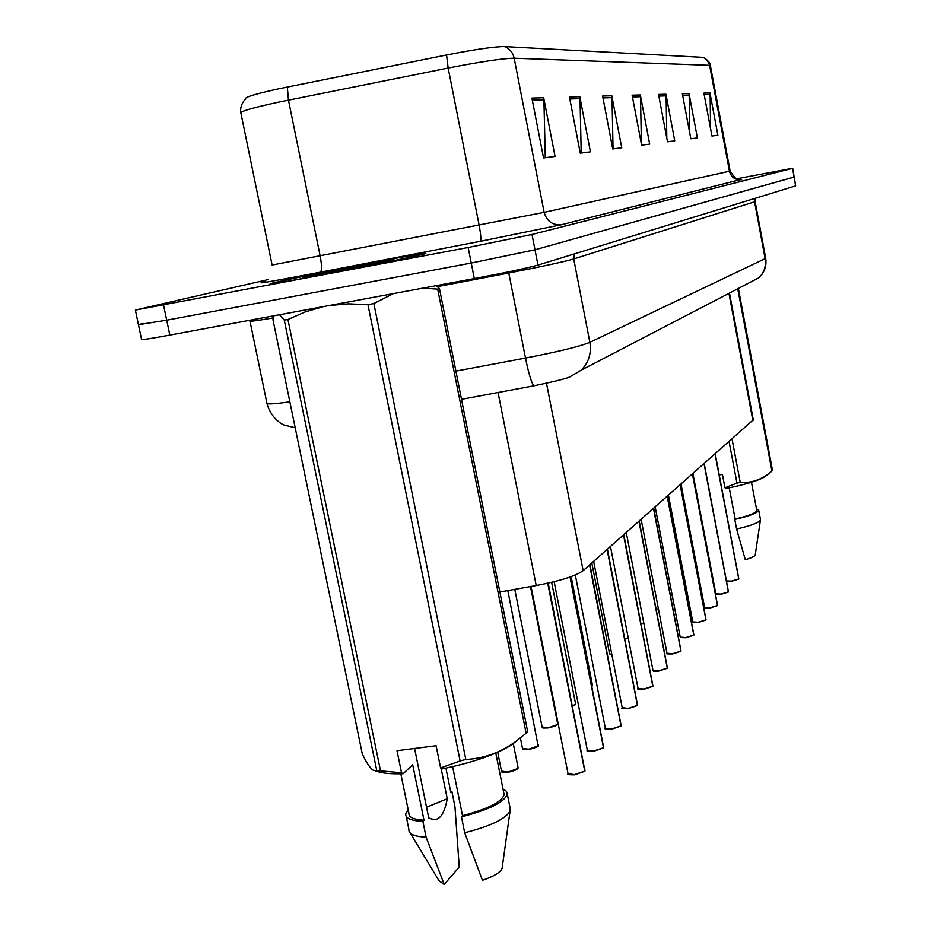 <?xml version="1.0" encoding="UTF-8"?>
<svg xmlns="http://www.w3.org/2000/svg" width="931" height="931" viewBox="0 0 931 931"><rect width="100%" height="100%" fill="white"/><g stroke="black" fill="none" stroke-linecap="round" stroke-linejoin="round"><path stroke-width="1.4" d="M753.295 419.834L583.155 570.645C575.695 576.01 560.043 580.979 536.209 585.552L499.877 592.011M319.996 275.25C367.14 266.336 423.896 254.629 425.851 253.476C426.235 252.801 409.14 255.734 374.541 262.274C329.679 270.781 274.11 282.186 270.188 283.746C268.5 284.653 285.107 281.825 319.996 275.25C367.14 266.336 423.896 254.629 425.851 253.476C426.235 252.801 409.14 255.734 374.541 262.274C329.679 270.781 274.11 282.186 270.188 283.746C268.5 284.653 285.107 281.825 319.996 275.25M240.803 112.476C240.547 112.802 239.523 104.714 245.761 98.872C243.98 97.406 254.838 94.078 278.311 88.887L446.554 54.976C475.252 49.366 494.559 46.573 504.486 46.573L703.58 57.396C709.015 61.469 711.272 64.123 710.341 65.356L514.18 58.211C512.888 52.543 509.653 48.668 504.486 46.573M138.498 324.919L141.535 339.28C140.185 340.211 149.612 338.814 169.838 335.102L474.31 278.578C505.44 272.69 526.667 268.198 537.967 265.079L795.598 185.886L794.306 176.995L534.988 249.787L793.992 177.134L792.7 168.267L736.398 178.845M474.31 278.578L471.237 263.042L534.988 249.787L471.237 263.042L166.707 320.194L471.237 263.042L468.165 247.483L531.997 234.472L792.374 168.371M135.402 310.221L138.451 324.675L166.707 320.194L138.451 324.675L143.071 323.406M268.14 279.579L135.367 310.058L468.165 247.483M689.033 93.542L697.377 137.928L690.825 138.777L682.342 93.74L689.033 93.542L689.184 95.113L682.644 95.334M709.969 92.949L717.882 135.251L711.936 136.031L703.894 93.123L709.969 92.949L710.12 94.438L704.173 94.636M611.818 95.777L621.745 147.761L612.738 148.937L602.613 96.033L611.818 95.777L612.016 97.615L602.974 97.906M579.827 96.696L590.417 151.834L580.269 153.161L569.446 96.999L579.827 96.696L580.025 98.651L569.83 98.977M543.681 97.732L555.051 156.431L543.529 157.933L531.915 98.081L543.681 97.732L543.902 99.815L532.323 100.187M665.944 94.217L674.754 140.86L667.504 141.803L658.543 94.427L665.944 94.217L666.107 95.858L658.857 96.102M640.342 94.95L649.687 144.13L641.622 145.178L632.114 95.183L640.342 94.95L640.528 96.696L632.452 96.952M641.389 143.944L640.528 96.696M666.817 138.195L666.107 95.858M545.287 157.7L543.902 99.815M581.212 153.033L580.025 98.651M613.04 148.89L612.016 97.615M710.609 128.955L710.12 94.438M689.778 133.249L689.184 95.113M795.598 185.886L792.7 168.267M531.019 586.483L568.026 773.58L574.439 774.627L584.773 771.101L574.567 774.825L568.632 774.359M584.773 771.182L547.963 583.19M584.773 771.101L547.742 583.237M554.154 581.712L587.31 750.13L593.582 751.061L603.509 747.709L593.699 751.247L587.868 750.84M603.521 747.802L570.226 576.941M603.509 747.709L570.016 577.011M575.3 574.986L605.336 728.205L611.458 729.043L621.024 725.866L611.574 729.229L605.848 728.857M621.024 725.947L589.765 564.803M621.024 725.866L589.591 564.954M593.652 561.37L622.211 707.676L628.204 708.421L637.432 705.395L628.309 708.607L622.688 708.27M637.432 705.477L607.256 549.36M637.432 705.395L607.093 549.499M273.772 317.238L272.946 319.612L362.322 754.04C366.616 763.001 370.305 768.447 373.378 770.368L376.764 770.577L284.269 320.078L279.521 314.748M284.269 320.078L287.923 319.508L380.523 770.868L401.529 772.788L403.193 773.708C391.008 774.127 382.047 773.277 376.322 771.147L375.461 770.915M323.546 306.567L305.193 311.908L287.923 319.508M376.764 770.577L380.523 770.868M400.83 773.777L408.907 813.263C408.511 817.255 413.55 819.559 424.001 820.188L412.701 764.735L403.193 773.708M445.914 768.122L450.825 792.409L451.861 791.338L450.674 791.618M408.185 809.749L405.718 813.915C405.311 818.314 411.025 820.793 422.883 821.351L424.001 820.188M408.918 830.778C409.815 834.513 415.552 836.655 426.107 837.178L422.883 821.351M451.861 791.338L454.945 806.537L459.239 867.064L444.238 884.45L426.107 837.178M410.385 833.222L439.06 880.807L444.238 884.45M414.586 748.454L428.737 817.977L433.52 819.443C440.002 820.141 444.576 813.24 447.252 798.74L426.549 807.2M401.529 772.788L397.013 750.689L436.104 745.719L440.607 767.947L460.112 760.941L367.978 304.716L348.543 303.843L329.469 305.473M367.978 304.716L373.855 303.518L465.826 759.463C483.538 758.614 500.11 752.679 515.541 741.658L526.12 733.221L437.675 289.11L422.802 288.144M393.382 293.602L373.855 303.518M437.675 289.11L439.467 288.575L527.656 731.568L526.12 733.221M436.22 285.654L439.467 288.575M460.112 760.941L465.826 759.463M440.607 767.947L442.213 768.866C473.204 762.466 496.339 754.459 511.608 744.847L516.786 740.75M362.706 266.417L312.257 275.134L302.901 277.682L331.634 272.48L392.067 260.214C398.375 258.55 389.053 260.063 364.114 264.753L312.257 275.134M452.617 766.655L462.532 815.661C487.635 809.074 501.506 802.103 504.148 794.748L503.718 792.595M462.532 815.661L461.473 816.813C489.066 809.772 504.346 802.219 507.325 794.155L506.417 791.245L502.996 788.999M461.473 816.813L464.685 832.721C490.172 826.263 505.289 819.071 510.06 811.122L509.967 807.375M464.685 832.721L482.444 880.284C493.57 876.49 500.11 872.591 502.077 868.553L502.321 866.842M447.252 798.74L441.061 768.203M304.926 276.705L312.618 275.995M681.969 493.046L682.737 493.104M738.364 288.447L772.497 470.469L771.939 471.051L737.748 288.761M732.057 439.141L740.226 482.363C750.444 483.154 759.94 480.245 768.715 473.635L771.939 471.051M719.244 474.926L722.421 474.426L724.946 487.728L736.956 483.131L729.124 441.736M736.956 483.131L740.226 482.363M724.946 487.728L725.598 488.577C745.254 484.597 758.369 480.652 764.945 476.742L766.364 475.566M729.252 487.844L735.153 519.021C748.664 515.855 755.879 513.062 756.798 510.607L756.74 510.304M735.153 519.021L734.78 519.428C749.688 516.007 757.671 512.958 758.718 510.269L756.461 508.78M734.78 519.428L736.596 529.017C750.712 525.794 758.66 522.815 760.441 520.08L760.441 519.417M736.596 529.017L745.277 559.706C751.212 558.006 754.517 556.47 755.192 555.109L755.239 554.829M610.468 546.52L638.049 688.416L643.915 689.08L652.817 686.182L644.019 689.254M652.817 686.275L623.665 534.86M652.817 686.182L623.526 534.999M626.272 532.567L652.945 670.297L658.694 670.89L667.294 668.121L658.787 671.065L667.259 668.295M667.294 668.214L639.097 521.244M667.294 668.121L638.957 521.36M641.156 519.417L666.98 653.225L672.601 653.748L680.933 651.106L672.694 653.923L680.887 651.281M680.933 651.188L653.632 508.407M680.933 651.106L653.492 508.524M655.203 507.023L680.235 637.118L685.74 637.584L693.804 635.047L685.821 637.758L680.596 637.549M693.793 635.128L667.329 496.304M693.804 635.047L667.213 496.421M668.47 495.304L692.745 621.896L698.145 622.304L705.966 619.86L698.227 622.467M705.966 619.953L680.282 484.865M705.966 619.86L680.165 484.97M681.038 484.201L704.604 607.478L709.888 607.838L717.475 605.487L709.969 608.001L704.942 607.85M717.475 605.581L692.548 474.042M717.475 605.487L692.431 474.135M692.943 473.693L715.846 593.815L721.025 594.129L728.391 591.872L721.106 594.292L728.356 592.023M728.391 591.965L704.162 463.778M728.391 591.872L704.057 463.871M738.725 579.082L731.661 581.27L726.541 580.956L731.603 581.107L738.76 578.931L731.673 581.27L726.82 581.153M738.76 579.024L715.194 454.037M738.76 578.931L715.089 454.13M498.062 392.498L536.209 585.552M546.497 383.269L583.155 570.645M728.95 293.346L752.9 420.754M739.342 179.869L561.649 224.674C552.642 225.442 546.8 221.334 544.146 212.349L514.18 58.211C502.984 58.362 480.978 61.644 448.16 68.044L278.16 102.224C251.824 107.973 239.418 111.639 240.931 113.198L272.108 265.021L544.146 212.349L730.113 171.071C735.001 178.286 737.957 181.161 738.981 179.695M287.33 87.014L288.459 100.094L320.194 256.106C321.905 265.405 321.951 270.77 320.345 272.189C269.804 281.825 251.568 284.909 265.638 281.43M702.917 57.233L706.792 59.724L709.445 64.448L729.45 171.246C731.254 177.437 735.315 180.253 741.646 179.683M710.365 65.473L730.113 171.083M561.649 224.674L480.326 241.315C481.28 240.023 480.885 234.682 479.151 225.314L448.16 68.044L446.554 54.976M480.326 241.315L320.345 272.189M163.577 305.275L169.838 335.102M531.997 234.472L537.967 265.079M249.985 321.218L266.848 402.809C265.603 404.531 273.272 404.205 289.867 401.82M273.539 317.843C256.374 320.799 248.507 321.812 249.904 320.869L249.717 320.276M455.899 371.12L525.491 358.063L508.792 272.992L437.43 286.655M534.382 385.737L534.08 385.795C531.81 384.084 528.948 374.844 525.491 358.063C558.286 351.72 579.745 346.472 589.858 342.329L573.717 258.946C563.336 261.925 541.702 266.615 508.792 272.992L508.559 271.852M570.377 376.555L581.13 370.201C588.729 362.601 591.639 353.303 589.858 342.329L765.142 258.643L754.552 201.794L573.717 258.946L574.415 253.872M749.292 282.768L758.881 277.775C764.211 272.515 766.294 266.138 765.142 258.643L765.666 258.143M461.52 399.318L534.08 385.795C556.785 381.012 568.946 377.905 570.552 376.485L581.13 370.201L758.881 277.775L761.744 274.692C765.317 269.734 766.632 264.264 765.689 258.259L755.134 201.561L754.552 201.794L755.076 198.338M584.959 770.868L585.075 770.112M513.26 743.508L518.125 767.9L517.683 768.797C519.835 768.669 509.804 772.358 507.581 772.241C498.341 772.509 503.392 771.741 501.483 771.089L507.476 772.043C513.54 771.054 517.089 769.669 518.125 767.9L518.067 767.586M517.822 768.482L507.604 772.23M507.558 772.23L502.042 771.822M520.406 737.98L522.466 748.315L528.331 749.164C534.185 748.21 537.594 746.906 538.56 745.254L538.502 744.975M538.281 745.801L528.459 749.35C519.754 749.618 524.595 749.152 522.512 748.594M528.412 749.362L522.989 748.978M514.785 589.37L542.11 726.995L547.859 727.763C553.503 726.832 556.773 725.598 557.692 724.062L557.646 723.818M557.425 724.562L547.975 727.937L542.587 727.611M572.472 706.198L575.591 703.952M575.381 704.651L572.507 706.373L575.637 704.173L551.641 582.329M603.684 747.5L603.788 746.825M621.186 725.656L621.28 725.051M591.895 686.24L592.465 685.286M591.825 562.987L609.561 653.806L611.83 654.505M609.584 653.958L611.865 654.679L609.933 654.237M638.084 688.603C636.443 689.103 638.422 689.324 644.008 689.266L638.503 688.952M658.764 671.065L653.364 670.797M672.671 653.934L667.376 653.69M624.794 638.538L628.367 638.561M628.39 638.736L624.817 638.643L628.39 638.736M641.052 623.665L643.856 623.328M656.239 609.223L658.415 608.816M658.45 608.99L656.274 609.386L658.45 608.99M670.506 595.386L672.124 594.99M672.159 595.153L670.529 595.549L672.159 595.153M683.924 582.143L685.065 581.794M685.088 581.945L683.959 582.306L685.088 581.945M692.769 622.013L698.215 622.478L693.106 622.292M721.083 594.292L716.16 594.153M729.473 293.067L753.342 420.079M295.208 427.818L284.258 425.036C283.827 425.269 271.456 419.66 266.999 403.589M755.134 201.561L755.541 198.198M568.085 773.894C566.758 774.534 568.911 774.836 574.543 774.836L584.726 771.31M584.936 771.043L548.219 583.132M501.483 771.089L497.713 752.26M507.826 590.603L538.153 746.092C540.236 745.975 530.565 749.455 528.436 749.362M530.495 586.577L557.692 724.062L555.353 726.029L547.963 727.949C539.352 728.228 544.228 727.774 542.156 727.239M587.368 750.398C585.995 750.991 588.101 751.282 593.687 751.259L603.474 747.919M603.672 747.663L570.447 576.871M605.383 728.449C603.963 728.996 606.023 729.264 611.562 729.241L620.989 726.052M621.175 725.819L589.94 564.652M622.245 707.897C620.64 708.433 622.664 708.666 628.297 708.619L637.386 705.582M637.56 705.349L607.419 549.22M408.895 829.451L406.253 816.51M433.52 819.431L430.11 818.5M511.608 744.847L515.541 741.658M504.148 794.748L495.804 753.098M510.432 809.714L507.325 794.155M502.077 868.553L510.06 811.122M706.175 543.11L705.64 542.191M764.945 476.742L768.715 473.635M756.798 510.607L751.457 482.258M760.511 519.754L758.718 510.269M755.192 555.109L760.441 520.08M571.157 576.615L592.512 685.472L591.93 686.38M644.008 689.266L652.782 686.368M652.945 686.147L623.817 534.731M652.98 670.46C654.865 670.704 649.85 671.507 658.776 671.076M667.411 668.086L639.225 521.127M667.015 653.376C665.362 653.841 667.259 654.028 672.682 653.934M681.038 651.083L653.748 508.303M680.258 637.258L685.81 637.758L693.758 635.21M693.909 635.023L667.446 496.211M698.215 622.478L705.931 620.034M706.059 619.848L680.386 484.783M704.627 607.594L709.969 608.013L717.44 605.65M717.568 605.476L692.641 473.96M715.858 593.908L721.094 594.292M728.484 591.86L704.243 463.708M738.842 578.931L715.264 453.979"/></g></svg>
